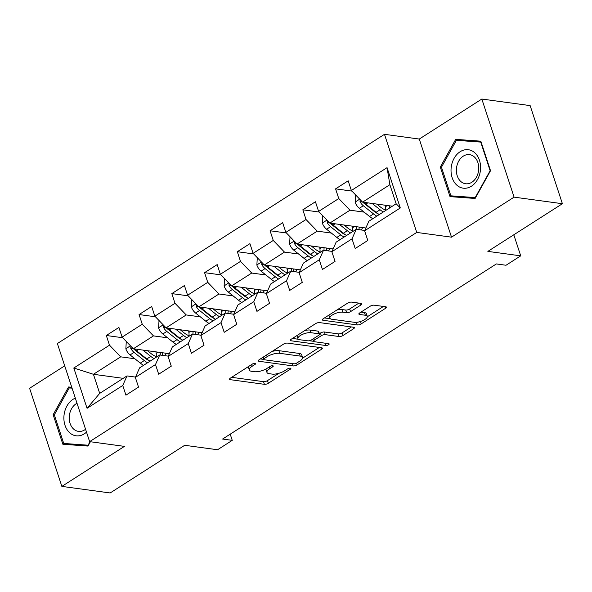 <?xml version="1.0" encoding="UTF-8"?>
<svg xmlns="http://www.w3.org/2000/svg" width="592" height="592" viewBox="0 0 592 592"><rect width="100%" height="100%" fill="white"/><g stroke="black" fill="none" stroke-linecap="round" stroke-linejoin="round"><path stroke-width="0.89" d="M255.1 363.347A2.05 0.725 161.8 0 0 252.325 364.095L230.429 378.096A2.93 1.036 161.8 0 0 229.548 379.272A2.93 1.036 161.8 0 0 230.266 379.672L264.409 384.319A2.93 1.036 161.8 0 0 268.368 383.253L290.265 369.253A2.05 0.725 161.8 0 0 290.887 368.431A2.05 0.725 161.8 0 0 290.383 368.15A2.05 0.725 161.8 0 0 287.608 368.89L284.774 370.703A9.368 3.315 161.8 0 1 272.113 374.092L269.264 373.707A9.368 3.315 161.8 0 1 266.955 372.42A9.368 3.315 161.8 0 1 269.789 368.668L272.623 366.855A2.05 0.725 161.8 0 0 273.245 366.034A2.05 0.725 161.8 0 0 272.742 365.745A2.05 0.725 161.8 0 0 269.967 366.492L267.133 368.305A9.368 3.315 161.8 0 1 254.471 371.695L251.622 371.31A9.368 3.315 161.8 0 1 249.313 370.015A9.368 3.315 161.8 0 1 252.148 366.263L254.982 364.45A2.05 0.725 161.8 0 0 255.603 363.629A2.05 0.725 161.8 0 0 255.1 363.347M360.957 304.984A2.93 1.036 161.8 0 0 361.845 303.807A2.93 1.036 161.8 0 0 361.127 303.407L351.544 302.105A2.93 1.036 161.8 0 0 347.585 303.163L323.269 318.718A2.93 1.036 161.8 0 0 322.388 319.887A2.93 1.036 161.8 0 0 323.106 320.294L357.25 324.934A2.93 1.036 161.8 0 0 361.209 323.876L385.525 308.321A2.93 1.036 161.8 0 0 386.413 307.152A2.93 1.036 161.8 0 0 385.688 306.745L374.122 305.176A2.93 1.036 161.8 0 0 370.163 306.234L359.751 312.887A2.93 1.036 161.8 0 0 358.87 314.063A2.93 1.036 161.8 0 0 359.588 314.463L365.331 315.247A7.837 2.768 161.8 0 1 367.255 316.328A7.837 2.768 161.8 0 1 362.94 320.516A7.837 2.768 161.8 0 1 354.305 322.3L331.823 319.243A7.837 2.768 161.8 0 1 329.892 318.163A7.837 2.768 161.8 0 1 334.214 313.967A7.837 2.768 161.8 0 1 342.849 312.191L346.594 312.702A2.93 1.036 161.8 0 0 350.553 311.636L360.957 304.984L360.41 303.311M64.706 365.834L29.6 388.285L61.857 486.395L110.171 492.958L184.704 445.288L217.553 449.757L232.249 440.359L222.585 439.042L496.362 263.936L506.027 265.253L520.723 255.848L513.797 234.795M514.085 197.143L481.829 99.042L419.269 139.053L451.518 237.163L514.085 197.143L562.4 203.715L487.867 251.385L520.723 255.848M451.518 237.163L416.738 232.427L89.636 441.647L57.38 343.538L384.482 134.325L416.738 232.427M61.857 486.395L124.424 446.375L89.636 441.647M287.453 343.094A2.93 1.036 161.8 0 0 283.494 344.159L259.178 359.707A2.93 1.036 161.8 0 0 258.297 360.883A2.93 1.036 161.8 0 0 259.015 361.283L293.158 365.93A2.93 1.036 161.8 0 0 297.117 364.872L321.434 349.317A2.93 1.036 161.8 0 0 322.322 348.14A2.93 1.036 161.8 0 0 321.597 347.741L287.453 343.094M291.227 339.216L315.543 323.661A2.93 1.036 161.8 0 1 319.502 322.596L353.646 327.243A2.93 1.036 161.8 0 1 354.364 327.642A2.93 1.036 161.8 0 1 353.483 328.819L343.071 335.472A2.93 1.036 161.8 0 1 339.112 336.537L325.267 334.65A2.93 1.036 161.8 0 0 321.308 335.708L314.404 340.126A2.93 1.036 161.8 0 0 313.523 341.303A2.93 1.036 161.8 0 0 314.241 341.702L328.656 343.663A2.05 0.725 161.8 0 1 329.167 343.945A2.05 0.725 161.8 0 1 328.035 345.047A2.05 0.725 161.8 0 1 325.778 345.506L291.064 340.792A2.93 1.036 161.8 0 1 290.339 340.385A2.93 1.036 161.8 0 1 291.227 339.216M481.829 99.042L530.143 105.605L562.4 203.715M351.944 191.09L335.583 188.863L338.765 198.542L318.614 211.433L315.432 201.754L302.83 209.812L306.012 219.491L285.862 232.382L282.68 222.703L270.078 230.762L273.26 240.441L253.11 253.332L249.928 243.652L237.325 251.711L240.507 261.39L220.357 274.281L217.175 264.602L204.573 272.66L207.755 282.34L187.605 295.23L184.423 285.551L171.821 293.61L175.003 303.282L154.852 316.18L151.67 306.501L139.068 314.552L142.25 324.231L122.1 337.122L118.918 327.45L106.316 335.501L109.498 345.18L73.808 368.009L87.061 408.31L99.7 393.384L126.991 375.927L135.501 377.089M335.583 188.863L348.177 180.812L351.359 190.483L387.057 167.654L400.303 207.962L364.613 230.791L367.795 240.463L355.2 248.522L352.018 238.842L331.86 251.733L335.042 261.412L322.448 269.471L319.266 259.792L299.108 272.683L302.29 282.362L289.695 290.42L286.513 280.741L266.356 293.632L269.538 303.311L256.943 311.37L253.761 301.691L233.603 314.581L236.785 324.261L224.19 332.319L221.008 322.64L200.851 335.531L204.033 345.21L191.438 353.269L188.256 343.589L168.098 356.48L171.28 366.159L158.686 374.211L155.504 364.539L135.346 377.43L138.528 387.101L125.933 395.16L122.751 385.481L87.061 408.31M365.856 227.994L329.825 223.088L349.983 210.197L364.124 212.121M364.768 230.451L356.258 229.289L336.108 242.18L331.86 251.733M349.983 210.197L338.765 198.542M329.825 223.088L318.614 211.433M352.018 238.842L356.258 229.289M333.104 248.936L297.073 244.037L317.231 231.146L331.372 233.07M332.016 251.393L323.506 250.238L303.356 263.129L299.108 272.683M317.231 231.146L306.012 219.491M297.073 244.037L285.862 232.382M319.266 259.792L323.506 250.238M300.351 269.885L264.321 264.987L284.478 252.096L298.62 254.02M299.263 272.342L290.753 271.188L270.603 284.079L266.356 293.632M284.478 252.096L273.26 240.441M264.321 264.987L253.11 253.332M286.513 280.741L290.753 271.188M267.599 290.835L231.568 285.936L251.726 273.045L265.867 274.969M266.511 293.292L258.001 292.137L237.851 305.028L233.603 314.581M251.726 273.045L240.507 261.39M231.568 285.936L220.357 274.281M253.761 301.691L258.001 292.137M234.846 311.784L198.816 306.885L218.973 293.995L233.115 295.919M233.759 314.241L225.249 313.087L205.098 325.977L200.851 335.531M218.973 293.995L207.755 282.34M198.816 306.885L187.605 295.23M221.008 322.64L225.249 313.087M202.094 332.734L166.071 327.835L186.221 314.944L200.362 316.868M201.006 335.19L192.496 334.036L172.346 346.927L168.098 356.48M186.221 314.944L175.003 303.282M166.071 327.835L154.852 316.18M188.256 343.589L192.496 334.036M169.342 353.683L133.318 348.784L153.469 335.893L167.617 337.81M168.254 356.14L159.744 354.978L139.594 367.869L135.346 377.43M153.469 335.893L142.25 324.231M133.318 348.784L122.1 337.122M155.504 364.539L159.744 354.978M123.217 378.347L93.425 374.292L120.716 356.835L134.865 358.759M120.716 356.835L109.498 345.18M99.7 393.384L93.425 374.292L73.808 368.009M122.751 385.481L126.991 375.927M419.269 139.053L384.482 134.325M232.249 440.359L230.214 434.165M364.613 230.791L368.86 221.23L396.152 203.774L389.876 184.689L362.578 202.146L392.37 206.194M400.303 207.962L396.152 203.774M389.876 184.689L387.057 167.654M362.578 202.146L351.359 190.483M122.677 337.729L106.316 335.501M155.43 316.779L139.068 314.552M188.182 295.83L171.821 293.61M220.934 274.88L204.573 272.66M253.687 253.938L237.325 251.711M286.439 232.989L270.078 230.762M319.192 212.04L302.83 209.812M71.736 387.212L68.554 386.983L53.154 414.711L62.863 444.259L87.986 446.072L90.384 441.75M480.822 141.177L455.699 139.357L440.3 167.092L450.016 196.633L475.132 198.453L490.531 170.718L480.822 141.177M70.663 444.392L70.811 444.829M54.338 414.874L53.154 414.711M71.81 387.42L68.554 386.983M480.993 141.703L463.817 140.467L463.603 140.852M457.808 196.766L457.956 197.21M441.484 167.255L440.3 167.092M463.817 140.467L455.699 139.357M248.44 366.574A9.368 3.315 161.8 0 0 248.448 367.366L249.313 370.015M266.104 368.912A9.368 3.315 161.8 0 0 266.089 369.763L266.955 372.42M231.635 377.326L263.544 381.662A2.93 1.036 161.8 0 0 267.495 380.604L278.98 373.263M302.556 358.182L319.362 347.437M260.384 358.937L263.455 359.359M264.099 358.619A2.05 0.725 161.8 0 0 263.484 359.44A2.05 0.725 161.8 0 0 263.988 359.721L293.958 363.799A2.05 0.725 161.8 0 0 296.733 363.059L299.715 361.15A9.368 3.315 161.8 0 0 302.549 357.39A9.368 3.315 161.8 0 0 300.24 356.103L279.757 353.32A9.368 3.315 161.8 0 0 267.088 356.71L264.099 358.619L263.544 356.917M302.549 357.39L301.676 354.741A9.368 3.315 161.8 0 0 299.367 353.454L300.24 356.103M272.017 351.5A9.368 3.315 161.8 0 1 278.884 350.664L299.367 353.454M351.404 326.939L342.198 332.822L343.071 335.472M319.391 333.733L320.442 333.059A2.93 1.036 161.8 0 1 324.394 332.001L338.247 333.881A2.93 1.036 161.8 0 0 342.198 332.822M313.523 341.31L309.276 340.733M298.405 339.253L292.433 338.439M310.896 332.697A7.837 2.768 161.8 0 0 302.26 334.48A7.837 2.768 161.8 0 0 297.946 338.668A7.837 2.768 161.8 0 0 299.87 339.749L307.796 340.829A2.93 1.036 161.8 0 0 311.755 339.764L318.651 335.353A2.93 1.036 161.8 0 0 319.539 334.177A2.93 1.036 161.8 0 0 318.822 333.777L310.896 332.697L310.03 330.047A7.837 2.768 161.8 0 0 304.614 330.647M297.043 335.494A7.837 2.768 161.8 0 0 297.073 336.019L297.946 338.668M319.539 334.177L318.666 331.527A2.93 1.036 161.8 0 0 317.948 331.12L318.822 333.777M310.03 330.047L317.948 331.12M336.767 310.082A7.837 2.768 161.8 0 1 341.976 309.535L345.721 310.045A2.93 1.036 161.8 0 0 349.68 308.987L358.885 303.104M328.982 315.062A7.837 2.768 161.8 0 0 329.026 315.506L329.892 318.163M367.255 316.328L366.389 313.671A7.837 2.768 161.8 0 0 364.457 312.591L365.331 315.247M360.957 312.117L364.457 312.591M367.299 316.772L383.446 306.441M356.569 322.3A2.93 1.036 161.8 0 0 358.885 321.907M324.475 317.948L330.351 318.748M126.71 341.917L126.222 342.228L125.867 348.873A7.903 4.351 57.4 0 0 130.07 354.926L140.304 363.111A22.829 12.55 57.4 0 0 143.545 365.345M156.266 356.687A18.944 10.419 57.4 0 0 156.14 353.38L155.948 351.855M142.909 350.087L150.797 356.399A22.829 12.55 57.4 0 0 154.038 358.634M147.482 350.708L151.226 353.705A18.944 10.419 57.4 0 0 156.784 356.872M164.591 355.637A18.944 10.419 57.4 0 0 166.086 353.239M130.891 346.261L130.751 348.34A7.903 4.351 57.4 0 0 134.058 352.381L144.293 360.558A22.829 12.55 57.4 0 0 147.534 362.792M160.269 352.447A18.944 10.419 -122.6 0 1 160.166 355.037M149.006 360.535A18.944 10.419 -122.6 0 1 144.722 357.864L134.488 349.687A4.026 2.213 -122.6 0 1 133.614 348.821M150.05 361.179A22.829 12.55 -122.6 0 1 146.809 358.944L136.574 350.767A7.903 4.351 -122.6 0 1 134.784 348.984M162.26 355.326A18.944 10.419 57.4 0 0 162.756 352.788M75.332 398.135A19.395 14.674 -82.3 0 0 64.003 415.517A19.395 14.674 -82.3 0 0 70.677 433.573A19.395 14.674 -82.3 0 0 86.506 432.13M77.012 403.256A14.682 11.115 -82.3 0 0 69.323 416.013A14.682 11.115 -82.3 0 0 78.44 431.368A14.682 11.115 -82.3 0 0 85.566 429.259M88.186 445.709L63.729 443.445L54.323 414.822L69.242 387.952L72.046 388.152M90.014 441.699L88.067 445.206L63.729 443.445M88.437 445.258L88.067 445.206M460.139 151.722A19.395 14.674 -82.3 0 0 452.155 177.689A19.395 14.674 -82.3 0 0 471.469 186.191A19.395 14.674 -82.3 0 0 479.453 160.232A19.395 14.674 -82.3 0 0 460.139 151.722M463.277 156.147A14.682 11.115 -82.3 0 0 456.439 171.858A14.682 11.115 -82.3 0 0 465.586 183.749A14.682 11.115 -82.3 0 0 471.854 182.247A14.682 11.115 -82.3 0 0 478.684 166.537A14.682 11.115 -82.3 0 0 469.545 154.645A14.682 11.115 -82.3 0 0 463.277 156.147M475.332 198.083L450.882 195.826L441.469 167.203L456.388 140.334L480.726 142.087L490.139 170.718L475.213 197.587L450.882 195.826M475.583 197.632L475.213 197.587M490.509 170.762L490.139 170.718M481.141 142.147L480.726 142.087M159.463 320.968L158.974 321.278L158.619 327.924A7.903 4.351 57.4 0 0 162.822 333.984L173.056 342.161A22.829 12.55 57.4 0 0 176.298 344.396M189.018 335.738A18.944 10.419 57.4 0 0 188.892 332.43L188.7 330.913M175.654 329.137L183.55 335.449A22.829 12.55 57.4 0 0 186.791 337.684M180.234 329.759L183.979 332.756A18.944 10.419 57.4 0 0 189.536 335.93M197.343 334.695A18.944 10.419 57.4 0 0 198.838 332.29M163.644 325.311L163.503 327.391A7.903 4.351 57.4 0 0 166.811 331.431L177.045 339.608A22.829 12.55 57.4 0 0 180.286 341.843M193.022 331.498A18.944 10.419 -122.6 0 1 192.918 334.088M181.759 339.593A18.944 10.419 -122.6 0 1 177.474 336.915L167.24 328.738A4.026 2.213 -122.6 0 1 166.367 327.872M182.802 340.23A22.829 12.55 -122.6 0 1 179.561 338.002L169.327 329.818A7.903 4.351 -122.6 0 1 167.536 328.035M195.012 334.376A18.944 10.419 57.4 0 0 195.508 331.838M192.215 300.018L191.727 300.329L191.371 306.974A7.903 4.351 57.4 0 0 195.575 313.035L205.809 321.212A22.829 12.55 57.4 0 0 209.05 323.447M221.771 314.789A18.944 10.419 57.4 0 0 221.645 311.488L221.452 309.964M208.406 308.188L216.302 314.5A22.829 12.55 57.4 0 0 219.543 316.735M212.987 308.809L216.731 311.806A18.944 10.419 57.4 0 0 222.289 314.981M230.096 313.745A18.944 10.419 57.4 0 0 231.59 311.34M196.396 304.362L196.255 306.449A7.903 4.351 57.4 0 0 199.563 310.482L209.797 318.666A22.829 12.55 57.4 0 0 213.039 320.894M225.774 310.548A18.944 10.419 -122.6 0 1 225.67 313.138M214.511 318.644A18.944 10.419 -122.6 0 1 210.227 315.965L199.992 307.788A4.026 2.213 -122.6 0 1 199.119 306.922M215.555 319.288A22.829 12.55 -122.6 0 1 212.313 317.053L202.079 308.869A7.903 4.351 -122.6 0 1 200.288 307.085M227.765 313.427A18.944 10.419 57.4 0 0 228.26 310.889M224.967 279.069L224.479 279.38L224.124 286.025A7.903 4.351 57.4 0 0 228.327 292.085L238.561 300.262A22.829 12.55 57.4 0 0 241.802 302.497M254.523 293.847A18.944 10.419 57.4 0 0 254.397 290.539L254.205 289.014M241.159 287.238L249.054 293.551A22.829 12.55 57.4 0 0 252.296 295.785M245.739 287.86L249.484 290.857A18.944 10.419 57.4 0 0 255.041 294.032M262.848 292.796A18.944 10.419 57.4 0 0 264.343 290.391M229.148 283.413L229.008 285.499A7.903 4.351 57.4 0 0 232.316 289.532L242.55 297.717A22.829 12.55 57.4 0 0 245.791 299.952M258.526 289.599A18.944 10.419 -122.6 0 1 258.423 292.189M247.264 297.695A18.944 10.419 -122.6 0 1 242.979 295.023L232.745 286.839A4.026 2.213 -122.6 0 1 231.872 285.98M248.307 298.338A22.829 12.55 -122.6 0 1 245.066 296.104L234.832 287.919A7.903 4.351 -122.6 0 1 233.041 286.136M260.517 292.478A18.944 10.419 57.4 0 0 261.013 289.939M257.72 258.119L257.231 258.43L256.876 265.083A7.903 4.351 57.4 0 0 261.079 271.136L271.306 279.32A22.829 12.55 57.4 0 0 274.555 281.548M287.275 272.897A18.944 10.419 57.4 0 0 287.15 269.589L286.957 268.065M273.911 266.289L281.807 272.601A22.829 12.55 57.4 0 0 285.048 274.836M278.492 266.918L282.236 269.908A18.944 10.419 57.4 0 0 287.793 273.082M295.6 271.846A18.944 10.419 57.4 0 0 297.095 269.441M261.901 262.471L261.76 264.55A7.903 4.351 57.4 0 0 265.068 268.583L275.302 276.767A22.829 12.55 57.4 0 0 278.543 279.002M291.279 268.657A18.944 10.419 -122.6 0 1 291.175 271.247M280.016 276.745A18.944 10.419 -122.6 0 1 275.731 274.074L265.497 265.889A4.026 2.213 -122.6 0 1 264.624 265.031M281.059 277.389A22.829 12.55 -122.6 0 1 277.818 275.154L267.584 266.97A7.903 4.351 -122.6 0 1 265.793 265.186M293.269 271.528A18.944 10.419 57.4 0 0 293.765 268.99M290.472 237.177L289.984 237.488L289.629 244.133A7.903 4.351 57.4 0 0 293.832 250.187L304.059 258.371A22.829 12.55 57.4 0 0 307.307 260.606M320.028 251.948A18.944 10.419 57.4 0 0 319.902 248.64L319.71 247.116M306.663 245.347L314.559 251.652A22.829 12.55 57.4 0 0 317.8 253.887M311.244 245.969L314.988 248.958A18.944 10.419 57.4 0 0 320.546 252.133M328.353 250.897A18.944 10.419 57.4 0 0 329.848 248.492M294.653 241.521L294.513 243.601A7.903 4.351 57.4 0 0 297.82 247.634L308.055 255.818A22.829 12.55 57.4 0 0 311.296 258.053M324.031 247.708A18.944 10.419 -122.6 0 1 323.928 250.298M312.768 255.796A18.944 10.419 -122.6 0 1 308.484 253.124L298.25 244.94A4.026 2.213 -122.6 0 1 297.376 244.082M313.812 256.44A22.829 12.55 -122.6 0 1 310.571 254.205L300.336 246.028A7.903 4.351 -122.6 0 1 298.546 244.237M326.022 250.579A18.944 10.419 57.4 0 0 326.518 248.041M323.225 216.228L322.736 216.539L322.381 223.184A7.903 4.351 57.4 0 0 326.584 229.237L336.811 237.422A22.829 12.55 57.4 0 0 340.06 239.656M352.78 230.998A18.944 10.419 57.4 0 0 352.654 227.691L352.455 226.166M339.416 224.398L347.312 230.71A22.829 12.55 57.4 0 0 350.553 232.937M343.996 225.019L347.741 228.009A18.944 10.419 57.4 0 0 353.298 231.183M361.105 229.948A18.944 10.419 57.4 0 0 362.6 227.55M327.406 220.572L327.265 222.651A7.903 4.351 57.4 0 0 330.573 226.684L340.8 234.869A22.829 12.55 57.4 0 0 344.048 237.103M356.784 226.758A18.944 10.419 -122.6 0 1 356.68 229.348M345.521 234.846A18.944 10.419 -122.6 0 1 341.236 232.175L331.002 223.991A4.026 2.213 -122.6 0 1 330.129 223.132M346.564 235.49A22.829 12.55 -122.6 0 1 343.323 233.255L333.089 225.078A7.903 4.351 -122.6 0 1 331.298 223.288M358.774 229.629A18.944 10.419 57.4 0 0 359.27 227.091M355.977 195.279L355.489 195.589L355.133 202.235A7.903 4.351 57.4 0 0 359.337 208.288L369.563 216.472A22.829 12.55 57.4 0 0 372.812 218.707M385.533 210.049A18.944 10.419 57.4 0 0 385.407 206.741L385.207 205.217M372.168 203.448L380.064 209.76A22.829 12.55 57.4 0 0 383.305 211.995M376.749 204.07L380.493 207.067A18.944 10.419 57.4 0 0 386.051 210.234M360.151 199.622L360.017 201.702A7.903 4.351 57.4 0 0 363.325 205.742L373.552 213.919A22.829 12.55 57.4 0 0 376.801 216.154M389.536 205.809A18.944 10.419 -122.6 0 1 389.469 208.051M378.273 213.897A18.944 10.419 -122.6 0 1 373.989 211.226L363.754 203.041A4.026 2.213 -122.6 0 1 362.881 202.183M379.317 214.541A22.829 12.55 -122.6 0 1 376.075 212.306L365.841 204.129A7.903 4.351 -122.6 0 1 364.05 202.346M251.593 364.561L252.148 366.263M272.261 365.738L272.623 366.855M269.234 366.966L269.789 368.668M289.902 368.135L290.265 369.253M267.495 380.604L268.368 383.253M263.544 381.662L264.409 384.319M229.888 378.517L230.266 379.672M254.619 363.34L254.982 364.45M320.886 347.645L321.434 349.317M296.555 363.162L297.117 364.872M292.389 363.584L293.158 365.93M258.637 360.128L259.015 361.283M278.884 350.664L279.757 353.32M266.533 355.008L267.088 356.71M352.928 327.147L353.483 328.819M338.247 333.881L339.112 336.537M324.394 332.001L325.267 334.65M320.442 333.059L321.308 335.708M313.849 338.424L314.404 340.126M325.008 343.168L325.778 345.506M290.679 339.63L291.064 340.792M349.68 308.987L350.553 311.636M345.721 310.045L346.594 312.702M341.976 309.535L342.849 312.191M359.211 313.309L359.588 314.463M384.978 306.649L385.525 308.321M360.424 321.486L361.209 323.876M356.391 322.322L357.25 324.934M322.729 319.14L323.106 320.294M130.44 345.787L125.874 348.71M144.293 360.558L140.304 363.111M156.14 353.38L158.071 352.151M150.797 356.399L146.809 358.944M134.058 352.381L130.07 354.926M138.565 349.495L136.574 350.767M133.215 348.681L130.751 348.34M163.192 324.845L158.626 327.761M177.045 339.608L173.056 342.161M188.892 332.43L190.824 331.202M183.55 335.449L179.561 338.002M166.811 331.431L162.822 333.984M171.317 328.545L169.327 329.818M165.967 327.731L163.503 327.391M195.945 303.896L191.379 306.811M209.797 318.666L205.809 321.212M221.645 311.488L223.576 310.252M216.302 314.5L212.313 317.053M199.563 310.482L195.575 313.035M204.07 307.596L202.079 308.869M198.72 306.782L196.255 306.449M228.69 282.946L224.131 285.862M242.55 297.717L238.561 300.262M254.397 290.539L256.329 289.303M249.054 293.551L245.066 296.104M232.316 289.532L228.327 292.085M236.822 286.654L234.832 287.919M231.472 285.832L229.008 285.499M261.442 261.997L256.884 264.913M275.302 276.767L271.306 279.32M287.15 269.589L289.081 268.354M281.807 272.601L277.818 275.154M265.068 268.583L261.079 271.136M269.575 265.704L267.584 266.97M264.224 264.883L261.76 264.55M294.194 241.048L289.636 243.963M308.055 255.818L304.059 258.371M319.902 248.64L321.833 247.404M314.559 251.652L310.571 254.205M297.82 247.634L293.832 250.187M302.327 244.755L300.336 246.028M296.977 243.934L294.513 243.601M326.947 220.098L322.388 223.014M340.8 234.869L336.811 237.422M352.654 227.691L354.586 226.455M347.312 230.71L343.323 233.255M330.573 226.684L326.584 229.237M335.079 223.806L333.089 225.078M329.729 222.984L327.265 222.651M359.699 199.149L355.141 202.064M373.552 213.919L369.563 216.472M385.407 206.741L387.338 205.513M380.064 209.76L376.075 212.306M363.325 205.742L359.337 208.288M367.832 202.856L365.841 204.129M362.482 202.042L360.017 201.702M262.804 357.39L263.484 359.44M312.798 339.098L313.523 341.303"/></g></svg>
